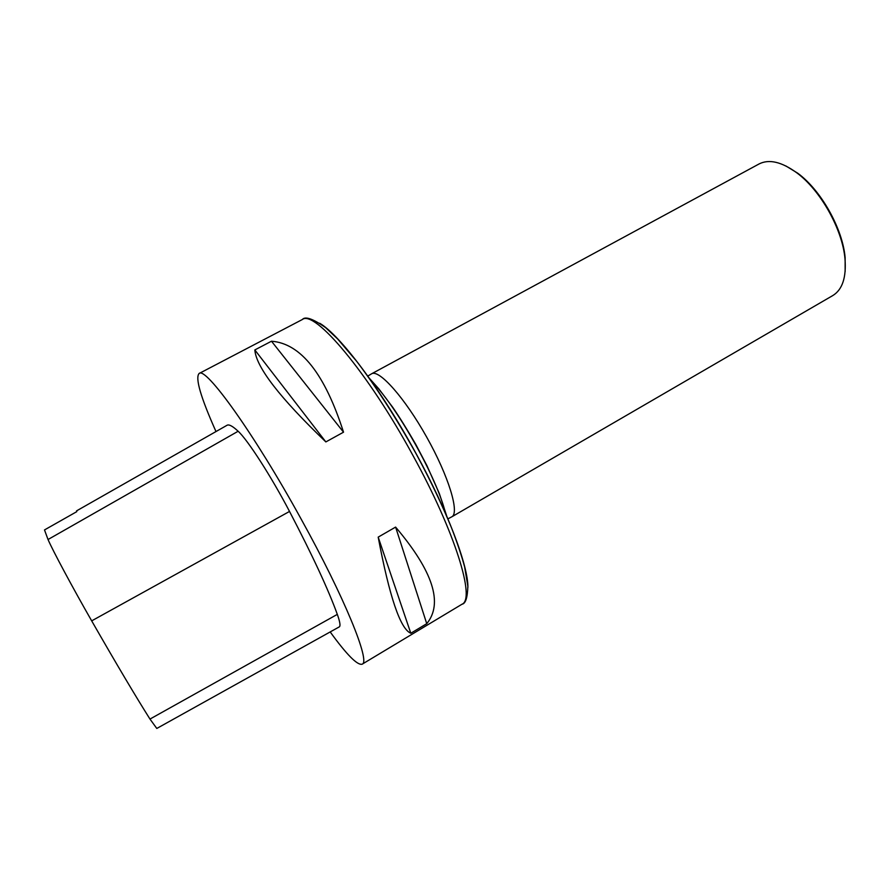 <?xml version="1.0" encoding="UTF-8"?>
<svg xmlns="http://www.w3.org/2000/svg" width="890" height="890" viewBox="0 0 890 890"><rect width="100%" height="100%" fill="white"/><g stroke="black" fill="none" stroke-linecap="round" stroke-linejoin="round"><path stroke-width="1.33" d="M215.992 431.561C200.662 397.24 195.032 377.883 199.104 373.5C205.457 366.057 254.162 433.597 301.065 518.937C344.653 597.49 370.763 662.171 362.174 664.174C357.48 665.587 346.822 654.84 330.19 631.933M343.529 432.184L325.851 441.918C279.838 397.797 256.164 367.147 254.829 349.937L271.483 341.215C300.776 343.44 324.794 373.767 343.529 432.184L271.483 341.215M426.744 623.679L410.802 633.246C400.367 628.996 389.497 596.956 378.194 537.126L395.605 527.091C433.018 571.235 443.398 603.431 426.744 623.679L395.605 527.091M149.976 719.076C135.925 696.859 116.49 664.118 91.681 620.864C72.591 587.556 52.666 550.376 48.027 539.518L44.5 529.928L76.785 511.65L76.551 510.882L226.95 425.32C228.875 424.096 232.613 426.065 238.142 431.25C247.587 439.76 271.183 476.373 289.528 511.439C312.412 555.26 328.343 589.569 337.321 614.378C340.013 621.954 340.659 626.115 339.268 626.883L156.796 728.454L149.976 719.076L337.321 614.378M254.829 349.937L325.851 441.918M378.194 537.126L410.802 633.246M845.144 271.539L845.133 257.688C842.73 228.797 821.136 190.315 797.729 173.205L785.915 165.974M451.831 516.801L832.862 295.513C842.396 289.639 846.435 277.435 844.988 258.89C842.53 229.431 820.491 190.148 796.628 172.705C781.565 161.802 769.038 158.887 759.059 163.96L371.608 373.789C379.018 369.005 404.65 397.708 426.599 436.945C448.649 476.128 459.785 512.974 451.831 516.801L447.848 518.892M413.127 455.802C367.837 372.154 314.337 309.264 302.3 319.543C305.181 316.039 312.957 318.742 325.629 327.642L337.577 338.89L356.768 361.407C376.559 387.495 396.361 418.311 416.175 453.878C430.271 480.044 442.041 504.663 451.475 527.726C457.115 542.288 461.498 555.349 464.636 566.919L467.851 586.165C467.528 597.657 465.581 603.676 462.01 604.221C475.594 599.137 455.435 532.676 413.127 455.802M91.681 620.864L289.528 511.439M48.027 539.518L238.142 431.25M319.721 323.27C340.024 335.041 381.777 390.399 416.209 453.822C447.681 511.183 468.229 565.862 467.906 587.422M445.512 513.441C437.758 479.098 396.451 405.462 371.186 380.953M362.174 664.174L462.01 604.221M199.104 373.5L302.3 319.543M797.729 173.205L796.628 172.705M845.133 257.688L844.988 258.89M446.958 516.812L439.382 493.661L426.922 465.626L415.73 444.31C407.242 429.603 399.554 417.243 392.668 407.22L378.829 388.863L369.061 377.95M367.748 376.114L371.608 373.789"/></g></svg>
